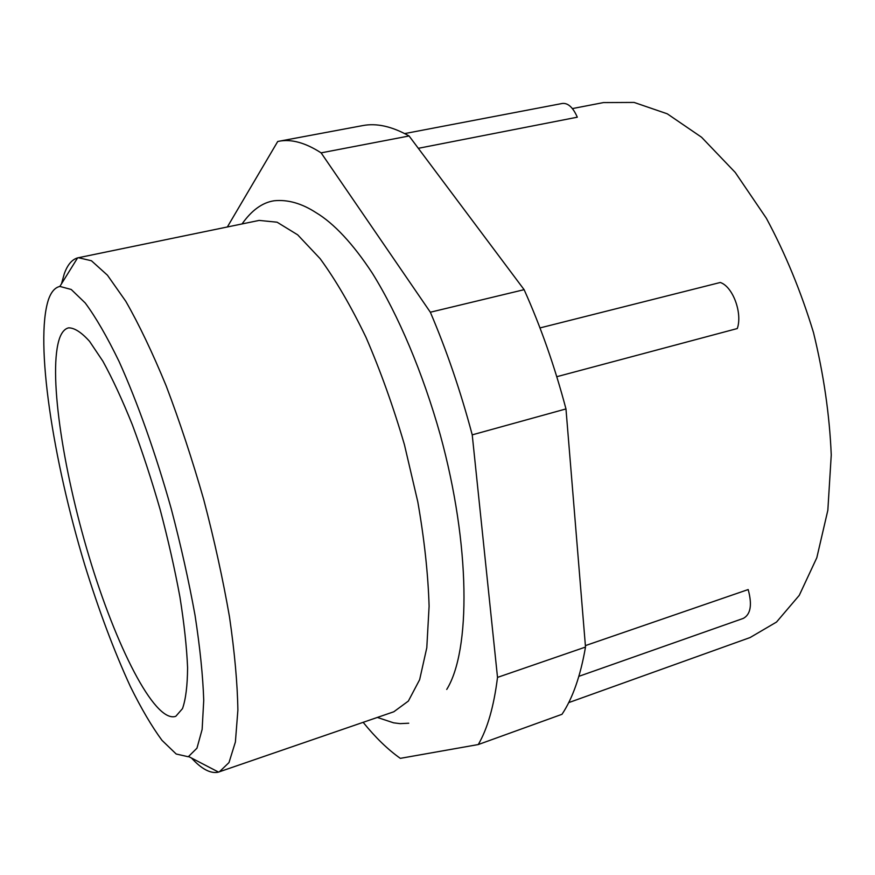 <?xml version="1.0" encoding="UTF-8"?>
<svg xmlns="http://www.w3.org/2000/svg" width="875" height="875" viewBox="0 0 875 875"><rect width="100%" height="100%" fill="white"/><g stroke="black" fill="none" stroke-linecap="round" stroke-linejoin="round"><path stroke-width="1.31" d="M446.731 689.434C470.827 650.661 470.608 545.311 440.278 434.897C422.844 372.816 398.333 315.033 372.411 273.306C352.92 243.567 333.616 223.136 316.028 212.647C301.656 203.328 287.667 199.369 274.05 200.78C262.358 202.552 251.694 210.273 242.058 223.934M61.502 283.784L64.258 273.853C67.441 264.895 71.881 259.569 77.602 257.884L259.131 220.413L277.091 222.206L297.697 234.85L320.119 258.65C335.672 279.923 350.952 306.141 365.98 337.302C380.45 370.759 393.269 406.569 404.436 444.719L417.802 501.856C424.364 539.459 428.127 574.241 429.1 606.222L426.792 647.773L419.639 679.689L408.363 701.072L393.827 711.769L218.006 772.253C210.339 773.697 201.502 768.961 191.505 758.034M188.278 756.755L196.963 748.191L202.136 729.422L203.733 700.361C202.934 676.123 200.036 647.773 195.037 615.3C188.836 581.098 180.895 545.552 171.205 508.659C155.706 453.578 137.397 402.106 119.098 361.539C107.045 336.722 95.758 317.209 85.236 302.98L71.214 289.472L59.861 286.431C54.895 287.547 51.056 292.031 48.366 299.884C34.77 342.256 52.839 459.298 84.634 564.484C98.722 610.159 113.98 650.858 130.397 686.58C141.225 708.509 151.758 726.436 161.995 740.348L176.192 754.009L188.278 756.755M78.345 257.698L91.438 260.761L107.439 275.198L125.803 301.317C138.983 324.363 152.436 352.548 166.162 385.842C179.692 421.509 192.227 459.462 203.766 499.734C214.375 540.258 222.95 579.305 229.491 616.875C234.664 652.52 237.464 683.616 237.88 710.172L235.397 742L228.998 762.573L219.297 771.881M175.864 716.231L175.142 716.516C154.066 722.05 115.697 645.509 89.075 556.631C62.289 467.753 47.797 369.939 59.861 337.422C62.016 331.931 64.925 328.738 68.6 327.852C74.452 327.819 81.441 332.314 89.556 341.348L102.889 361.222C112.47 378.656 122.281 399.82 132.322 424.714C142.231 451.292 151.506 479.555 160.125 509.491C168.109 539.634 174.716 568.794 179.922 596.958C184.188 623.788 186.736 647.38 187.589 667.723C187.447 685.727 185.752 699.355 182.503 708.608L175.864 716.231M572.403 108.577L603.444 102.583L634.091 102.43L667.253 113.805L701.542 137.222L735.219 172.419L766.358 218.258C785.302 253.466 801.008 291.572 813.498 332.587C823.67 374.227 829.587 415.023 831.25 454.967L827.837 510.278L816.812 557.736L799.258 595.35L776.53 622.048L750.094 637.547L568.717 702.614M404.709 133.58L562.352 103.458C568.072 102.867 573.048 107.45 577.303 117.195L418.327 148.312M556.773 376.709L737.297 328.541C742.678 313.119 732.791 286.486 720.278 282.483L539.984 327.928M578.867 676.331L743.302 618.395C750.695 614.403 752.314 604.789 748.18 589.553L585.386 645.619M227.358 226.964L277.725 141.488L362.578 125.617C376.48 122.905 391.978 126.361 409.084 135.975L524.114 289.669C540.805 326.867 554.761 366.614 565.972 408.931L585.506 647.062C580.519 675.872 572.688 698.283 562.002 714.295L478.275 744.548L400.323 758.352C387.877 749.58 375.484 737.57 363.158 722.334M585.506 647.062L497.514 677.392C493.894 706.409 487.473 728.788 478.275 744.548M497.514 677.392L472.227 434.853L565.972 408.931M524.114 289.669L430.347 312.222C446.709 350.558 460.666 391.442 472.227 434.853M430.347 312.222L321.114 152.862L409.084 135.975M278.808 141.269C291.244 138.83 305.342 142.691 321.114 152.862M188.748 756.602L218.564 772.111M59.861 286.431L77.602 257.884M377.344 717.445L393.586 722.827L400.105 723.636L408.745 723.22"/></g></svg>
